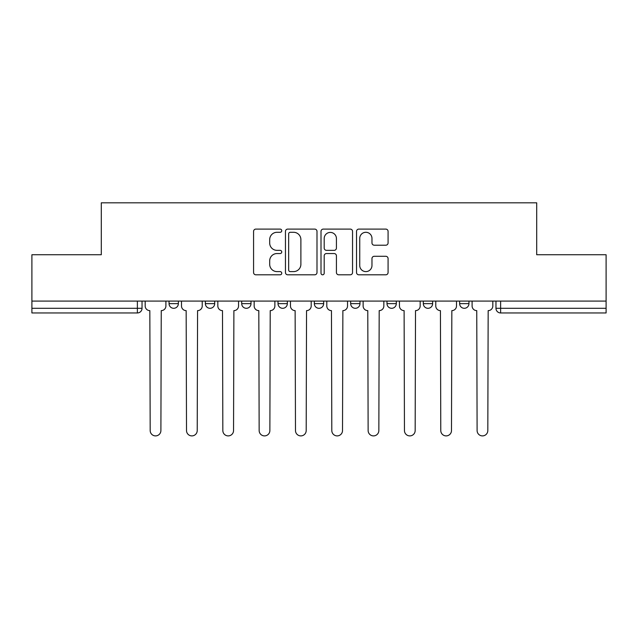 <?xml version="1.0" encoding="UTF-8"?>
<svg xmlns="http://www.w3.org/2000/svg" width="638" height="638" viewBox="0 0 638 638"><rect width="100%" height="100%" fill="white"/><g stroke="black" fill="none" stroke-linecap="round" stroke-linejoin="round"><path stroke-width="0.96" d="M281.749 230.693A1.603 1.603 0 0 0 280.146 229.098L255.862 229.098A2.289 2.289 0 0 0 253.573 231.379L253.573 272.522A2.289 2.289 0 0 0 255.862 274.803L280.146 274.803A1.603 1.603 0 0 0 281.749 273.208A1.603 1.603 0 0 0 280.146 271.605L277.004 271.605A7.313 7.313 0 0 1 269.691 264.291L269.691 260.862A7.313 7.313 0 0 1 277.004 253.549L280.146 253.549A1.603 1.603 0 0 0 281.749 251.946A1.603 1.603 0 0 0 280.146 250.351L277.004 250.351A7.313 7.313 0 0 1 269.691 243.038L269.691 239.609A7.313 7.313 0 0 1 277.004 232.296L280.146 232.296A1.603 1.603 0 0 0 281.749 230.693M459.639 301.08L459.639 303.64L468.954 303.64A4.657 4.657 0 0 1 464.297 308.298A4.657 4.657 0 0 1 459.639 303.64L459.639 301.08M386.995 301.08L386.995 303.64L396.302 303.64A4.657 4.657 0 0 1 391.644 308.298A4.657 4.657 0 0 1 386.995 303.64L386.995 301.08M350.669 301.08L350.669 303.64L359.984 303.64A4.657 4.657 0 0 1 355.326 308.298A4.657 4.657 0 0 1 350.669 303.64L350.669 301.08M278.016 301.08L278.016 303.64L287.331 303.64A4.657 4.657 0 0 1 282.674 308.298A4.657 4.657 0 0 1 278.016 303.64L278.016 301.08M385.799 245.207A2.289 2.289 0 0 0 388.079 242.919L388.079 231.379A2.289 2.289 0 0 0 385.799 229.098L358.827 229.098A2.289 2.289 0 0 0 356.538 231.379L356.538 272.522A2.289 2.289 0 0 0 358.827 274.803L385.799 274.803A2.289 2.289 0 0 0 388.079 272.522L388.079 258.581A2.289 2.289 0 0 0 385.799 256.293L374.251 256.293A2.289 2.289 0 0 0 371.97 258.581L371.97 265.488A6.117 6.117 0 0 1 365.853 271.605A6.117 6.117 0 0 1 359.736 265.488L359.736 238.405A6.117 6.117 0 0 1 365.853 232.296A6.117 6.117 0 0 1 371.97 238.405L371.97 242.919A2.289 2.289 0 0 0 374.251 245.207L385.799 245.207M31.9 301.08L31.9 254.745L101.29 254.745L101.29 202.82L536.71 202.82L536.71 254.745L606.1 254.745L606.1 301.08L31.9 301.08L31.9 308.298L142.035 308.298L142.035 301.08L142.035 308.298A4.657 4.657 0 0 1 137.377 312.955L31.9 312.955L31.9 308.298M316.998 231.379A2.289 2.289 0 0 0 314.717 229.098L287.746 229.098A2.289 2.289 0 0 0 285.457 231.379L285.457 272.522A2.289 2.289 0 0 0 287.746 274.803L314.717 274.803A2.289 2.289 0 0 0 316.998 272.522L316.998 231.379M323.283 229.098L350.254 229.098A2.289 2.289 0 0 1 352.543 231.379L352.543 272.522A2.289 2.289 0 0 1 350.254 274.803L338.714 274.803A2.289 2.289 0 0 1 336.425 272.522L336.425 255.838A2.289 2.289 0 0 0 334.145 253.549L326.489 253.549A2.289 2.289 0 0 0 324.2 255.838L324.2 273.208A1.603 1.603 0 0 1 322.597 274.803A1.603 1.603 0 0 1 321.002 273.208L321.002 231.379A2.289 2.289 0 0 1 323.283 229.098M495.965 301.08L495.965 308.298L606.1 308.298L606.1 312.955L500.623 312.955A4.657 4.657 0 0 1 495.965 308.298M606.1 301.08L606.1 308.298M468.954 301.08L468.954 303.64M432.628 301.08L432.628 303.64A4.657 4.657 0 0 1 427.97 308.298A4.657 4.657 0 0 1 423.313 303.64L432.628 303.64L432.628 301.08M423.313 301.08L423.313 303.64M396.302 301.08L396.302 303.64L396.302 301.08M359.984 303.64L359.984 301.08L359.984 303.64A4.657 4.657 0 0 1 355.326 308.298M323.657 301.08L323.657 303.64A4.657 4.657 0 0 1 319 308.298A4.657 4.657 0 0 1 314.343 303.64A4.657 4.657 0 0 0 319 308.298A4.657 4.657 0 0 0 323.657 303.64L323.657 301.08M314.343 301.08L314.343 303.64L323.657 303.64M287.331 301.08L287.331 303.64M251.005 301.08L251.005 303.64A4.657 4.657 0 0 1 246.356 308.298A4.657 4.657 0 0 1 241.698 303.64A4.657 4.657 0 0 0 246.356 308.298A4.657 4.657 0 0 0 251.005 303.64L241.698 303.64L241.698 301.08M205.372 301.08L205.372 303.64L214.687 303.64L214.687 301.08L214.687 303.64A4.657 4.657 0 0 1 210.03 308.298A4.657 4.657 0 0 1 205.372 303.64A4.657 4.657 0 0 0 210.03 308.298M169.046 301.08L169.046 303.64L178.361 303.64L178.361 301.08L178.361 303.64A4.657 4.657 0 0 1 173.703 308.298A4.657 4.657 0 0 1 169.046 303.64A4.657 4.657 0 0 0 173.703 308.298M137.377 301.08L137.377 312.955A4.657 4.657 0 0 0 142.035 308.298M290.258 232.296A1.603 1.603 0 0 0 288.663 233.891L288.663 270.002A1.603 1.603 0 0 0 290.258 271.605L293.576 271.605A7.313 7.313 0 0 0 300.889 264.291L300.889 239.609A7.313 7.313 0 0 0 293.576 232.296L290.258 232.296M336.425 238.524A6.117 6.117 0 0 0 330.317 232.407A6.117 6.117 0 0 0 324.2 238.524L324.2 248.062A2.289 2.289 0 0 0 326.489 250.351L334.145 250.351A2.289 2.289 0 0 0 336.425 248.062L336.425 238.524M145.177 301.08L145.177 305.969A4.657 4.657 0 0 0 149.834 310.626L150.185 430.546A5.359 5.359 0 0 0 155.544 435.898A5.359 5.359 0 0 0 160.896 430.546L161.247 310.626A4.657 4.657 0 0 0 165.904 305.969L165.904 301.08M181.503 301.08L181.503 305.969A4.657 4.657 0 0 0 186.16 310.626L186.511 430.546A5.359 5.359 0 0 0 191.863 435.898A5.359 5.359 0 0 0 197.222 430.546L197.573 310.626A4.657 4.657 0 0 0 202.23 305.969L202.23 301.08M217.829 301.08L217.829 305.969A4.657 4.657 0 0 0 222.487 310.626L222.837 430.546A5.359 5.359 0 0 0 228.189 435.898A5.359 5.359 0 0 0 233.548 430.546L233.891 310.626A4.657 4.657 0 0 0 238.548 305.969L238.548 301.08M254.155 301.08L254.155 305.969A4.657 4.657 0 0 0 258.813 310.626L259.156 430.546A5.359 5.359 0 0 0 264.515 435.898A5.359 5.359 0 0 0 269.866 430.546L270.217 310.626A4.657 4.657 0 0 0 274.874 305.969L274.874 301.08M290.473 301.08L290.473 305.969A4.657 4.657 0 0 0 295.131 310.626L295.482 430.546A5.359 5.359 0 0 0 300.841 435.898A5.359 5.359 0 0 0 306.192 430.546L306.543 310.626A4.657 4.657 0 0 0 311.2 305.969L311.2 301.08M326.8 301.08L326.8 305.969A4.657 4.657 0 0 0 331.457 310.626L331.808 430.546A5.359 5.359 0 0 0 337.159 435.898A5.359 5.359 0 0 0 342.518 430.546L342.869 310.626A4.657 4.657 0 0 0 347.527 305.969L347.527 301.08M363.126 301.08L363.126 305.969A4.657 4.657 0 0 0 367.783 310.626L368.134 430.546A5.359 5.359 0 0 0 373.485 435.898A5.359 5.359 0 0 0 378.844 430.546L379.187 310.626A4.657 4.657 0 0 0 383.845 305.969L383.845 301.08M399.452 301.08L399.452 305.969A4.657 4.657 0 0 0 404.109 310.626L404.452 430.546A5.359 5.359 0 0 0 409.811 435.898A5.359 5.359 0 0 0 415.163 430.546L415.513 310.626A4.657 4.657 0 0 0 420.171 305.969L420.171 301.08M435.77 301.08L435.77 305.969A4.657 4.657 0 0 0 440.427 310.626L440.778 430.546A5.359 5.359 0 0 0 446.137 435.898A5.359 5.359 0 0 0 451.489 430.546L451.84 310.626A4.657 4.657 0 0 0 456.497 305.969L456.497 301.08M472.096 301.08L472.096 305.969A4.657 4.657 0 0 0 476.753 310.626L477.104 430.546A5.359 5.359 0 0 0 482.456 435.898A5.359 5.359 0 0 0 487.815 430.546L488.166 310.626A4.657 4.657 0 0 0 492.823 305.969L492.823 301.08M500.623 301.08L500.623 312.955"/></g></svg>
